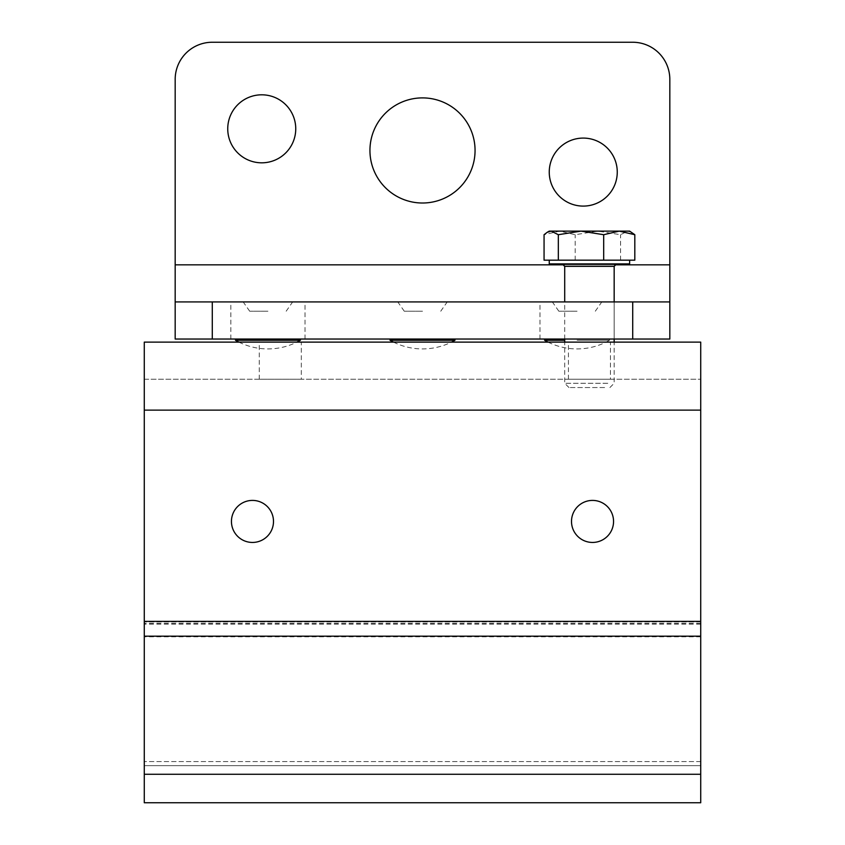 <?xml version="1.0" encoding="UTF-8"?>
<svg xmlns="http://www.w3.org/2000/svg" width="845" height="845" viewBox="0 0 845 845"><rect width="100%" height="100%" fill="white"/><g stroke="black" fill="none" stroke-linecap="round" stroke-linejoin="round"><path stroke-width="0.63" stroke-dasharray="4.22 3.17" d="M393.506 342.119A65.192 65.192 0 0 0 451.494 342.119M390.041 340.271L454.959 340.271M238.934 342.119A65.192 65.192 0 0 0 296.922 342.119M235.47 340.271L300.387 340.271M548.078 342.119A65.192 65.192 0 0 0 609.53 340.271L577.072 340.271L609.53 340.271L609.53 339.035L577.072 339.035L609.53 339.035M544.613 340.271L564.703 340.271M267.928 339.035L230.833 339.035L267.928 339.035M422.5 339.035L454.959 339.035L422.5 339.035M422.5 301.929L397.773 301.929L422.5 301.929M422.5 311.203L404.259 311.203L422.5 311.203M577.072 301.929L539.976 301.929L577.072 301.929M577.072 311.203L558.83 311.203L577.072 311.203M267.928 301.929L230.833 301.929L267.928 301.929M267.928 311.203L249.687 311.203L267.928 311.203M577.072 339.035L539.976 339.035L577.072 339.035M617.262 172.095A34.011 34.011 0 0 1 583.261 206.095A34.011 34.011 0 0 1 549.25 172.095A34.011 34.011 0 0 1 583.261 138.084A34.011 34.011 0 0 1 617.262 172.095M475.059 150.452A52.559 52.559 0 0 1 422.5 203.011A52.559 52.559 0 0 1 369.941 150.452A52.559 52.559 0 0 1 422.5 97.893A52.559 52.559 0 0 1 475.059 150.452M295.75 128.81A34.011 34.011 0 0 1 261.739 162.821A34.011 34.011 0 0 1 227.738 128.81A34.011 34.011 0 0 1 261.739 94.809A34.011 34.011 0 0 1 295.75 128.81M212.285 42.25L632.715 42.25A37.095 37.095 0 0 1 669.821 79.346L669.821 339.035L175.179 339.035L175.179 79.346A37.095 37.095 0 0 1 212.285 42.25M175.179 301.929L669.821 301.929M592.535 500.409A21.019 21.019 0 0 0 571.505 521.428A21.019 21.019 0 0 0 592.535 542.448A21.019 21.019 0 0 0 613.554 521.428A21.019 21.019 0 0 0 592.535 500.409A21.019 21.019 0 0 0 571.505 521.428A21.019 21.019 0 0 0 592.535 542.448A21.019 21.019 0 0 0 613.554 521.428A21.019 21.019 0 0 0 592.535 500.409A21.019 21.019 0 0 0 571.505 521.428A21.019 21.019 0 0 0 592.535 542.448A21.019 21.019 0 0 0 613.554 521.428A21.019 21.019 0 0 0 592.535 500.409M252.465 500.409A21.019 21.019 0 0 0 231.445 521.428A21.019 21.019 0 0 0 252.465 542.448A21.019 21.019 0 0 0 273.495 521.428A21.019 21.019 0 0 0 252.465 500.409A21.019 21.019 0 0 0 231.445 521.428A21.019 21.019 0 0 0 252.465 542.448A21.019 21.019 0 0 0 273.495 521.428A21.019 21.019 0 0 0 252.465 500.409A21.019 21.019 0 0 0 231.445 521.428A21.019 21.019 0 0 0 252.465 542.448A21.019 21.019 0 0 0 273.495 521.428A21.019 21.019 0 0 0 252.465 500.409M301.316 379.215L259.267 379.215L301.316 379.215L301.316 342.119L259.267 342.119L301.316 342.119M259.267 379.215L259.267 342.119M610.46 379.215L568.421 379.215L610.46 379.215L610.46 342.119L568.421 342.119L610.46 342.119M568.421 379.215L568.421 342.119M700.727 774.273L700.727 342.119L144.273 342.119L144.273 410.131L144.273 379.215L700.727 379.215L144.273 379.215L144.273 802.75L700.727 802.75L144.273 802.75L144.273 410.131L144.273 802.75L700.727 802.75L700.727 765.654L144.273 765.654L700.727 765.654L700.727 761.588L700.727 765.654L144.273 765.654L700.727 765.654L700.727 802.75L700.727 774.273L144.273 774.273M700.727 410.131L700.727 379.215L700.727 410.131L144.273 410.131M569.255 263.883L616.639 263.883L569.255 263.883M549.25 263.883L629.631 263.883M597.869 260.175L559.622 260.175L597.869 260.175M544.064 260.175L634.817 260.175M604.619 387.549L568.981 387.549L604.619 387.549M607.787 383.281L564.703 383.281L607.787 383.281M549.25 231.118L627.687 231.118L620.557 234.709L597.869 231.118L575.181 234.709L559.622 231.118L544.064 234.709M629.631 231.118L627.687 231.118L631.669 232.301M575.181 260.175L575.181 234.709M620.557 260.175L620.557 234.709M175.179 264.834L669.821 264.834M564.185 264.834L614.695 264.834M700.727 761.588L144.273 761.588L700.727 761.588M700.727 623.494L144.273 623.494M700.727 621.381L144.273 621.381M700.727 621.994L144.273 621.994L700.727 621.994M700.727 624.106L144.273 624.106M700.727 636.803L144.273 636.803M564.703 266.365L614.167 266.365M404.259 311.203L397.773 301.929M558.83 311.203L552.345 301.929M249.687 311.203L243.191 301.929M539.976 339.035L539.976 301.929M230.833 339.035L230.833 301.929M305.024 339.035L305.024 301.929M614.167 339.035L614.167 301.929L614.167 339.035M286.17 311.203L292.655 301.929M595.313 311.203L601.809 301.929M440.741 311.203L447.227 301.929M609.9 387.549L614.167 383.281L614.167 342.119M568.981 387.549L564.703 383.281L564.703 342.119M564.703 339.035L564.703 301.929"/><path stroke-width="1.27" d="M451.494 342.119A65.192 65.192 0 0 0 454.959 340.271L390.041 340.271L390.041 339.035M393.506 342.119A65.192 65.192 0 0 1 390.041 340.271M296.922 342.119A65.192 65.192 0 0 0 300.387 340.271L235.47 340.271L235.47 339.035M238.934 342.119A65.192 65.192 0 0 1 235.47 340.271M548.078 342.119A65.192 65.192 0 0 1 544.613 340.271L544.613 339.035M549.25 172.095A34.011 34.011 0 0 0 583.261 206.095A34.011 34.011 0 0 0 617.262 172.095A34.011 34.011 0 0 0 583.261 138.084A34.011 34.011 0 0 0 549.25 172.095M369.941 150.452A52.559 52.559 0 0 0 422.5 203.011A52.559 52.559 0 0 0 475.059 150.452A52.559 52.559 0 0 0 422.5 97.893A52.559 52.559 0 0 0 369.941 150.452M227.738 128.81A34.011 34.011 0 0 0 261.739 162.821A34.011 34.011 0 0 0 295.75 128.81A34.011 34.011 0 0 0 261.739 94.809A34.011 34.011 0 0 0 227.738 128.81M175.179 301.929L212.285 301.929L212.285 339.035L175.179 339.035L175.179 79.346A37.095 37.095 0 0 1 212.285 42.25L632.715 42.25A37.095 37.095 0 0 1 669.821 79.346L669.821 339.035L632.715 339.035L632.715 301.929L669.821 301.929M212.285 339.035L632.715 339.035M212.285 301.929L632.715 301.929M564.703 340.271L544.613 340.271M592.535 500.409A21.019 21.019 0 0 0 571.505 521.428A21.019 21.019 0 0 0 592.535 542.448A21.019 21.019 0 0 0 613.554 521.428A21.019 21.019 0 0 0 592.535 500.409M252.465 500.409A21.019 21.019 0 0 0 231.445 521.428A21.019 21.019 0 0 0 252.465 542.448A21.019 21.019 0 0 0 273.495 521.428A21.019 21.019 0 0 0 252.465 500.409M700.727 774.273L700.727 342.119L144.273 342.119L144.273 802.75L700.727 802.75L700.727 774.273L144.273 774.273M629.631 260.175L629.631 263.883L549.25 263.883L549.25 260.175M634.817 234.709L629.631 231.118L581.011 231.118L603.689 234.709L619.258 231.118L634.817 234.709L634.817 260.175L544.064 260.175L544.064 234.709L547.211 232.301L551.193 231.118L549.25 231.118L547.211 232.301M581.011 231.118L551.193 231.118L558.323 234.709L581.011 231.118M558.323 260.175L558.323 234.709M603.689 260.175L603.689 234.709M175.179 264.834L564.185 264.834M614.695 264.834L669.821 264.834M700.727 410.131L144.273 410.131M700.727 621.381L144.273 621.381M700.727 636.179L144.273 636.179M614.167 301.929L614.167 266.365L564.703 266.365L562.231 263.883M300.387 340.271L300.387 339.035M454.959 340.271L454.959 339.035M614.167 342.119L614.167 339.035M564.703 342.119L564.703 339.035M564.703 301.929L564.703 266.365M614.167 266.365L616.639 263.883"/></g></svg>
